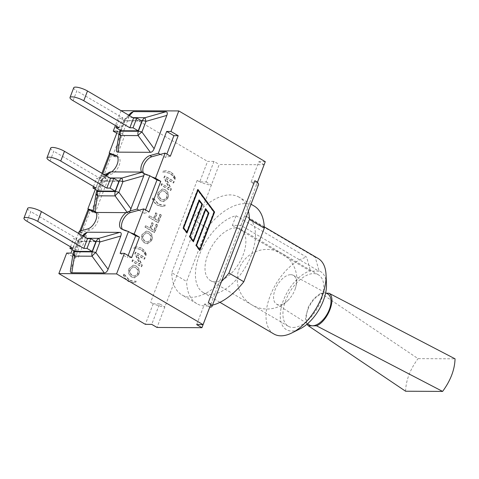 <?xml version="1.0" encoding="UTF-8"?>
<svg xmlns="http://www.w3.org/2000/svg" width="479" height="479" viewBox="0 0 479 479"><rect width="100%" height="100%" fill="white"/><g stroke="black" fill="none" stroke-linecap="round" stroke-linejoin="round"><path stroke-width="0.36" stroke-dasharray="2.4 1.8" d="M73.73 87.747A9.011 2.257 -159.1 0 0 76.808 90.932L73.083 100.686M141.934 121.073L124.857 120.983L119.696 117.954L122.893 117.972L76.808 90.932M119.169 127.725L122.893 117.972M116.553 126.187L119.696 117.954M124.857 120.983L121.133 130.737M132.934 117.648L127.33 117.618A5.676 5.221 -135 0 0 124.845 118.954A5.676 5.221 -135 0 0 123.564 121.235A5.676 1.425 20.9 0 1 123.564 120.936A5.676 1.425 20.9 0 1 124.738 120.54L141.173 120.624M116.463 149.933L129.575 115.217L131.156 112.637M129.575 115.217L123.564 121.235L119.505 131.869A5.676 3.575 9 0 0 119.199 132.707M121.061 110.685L115.403 125.516M111.505 171.913A9.993 5.371 120.4 0 1 109.074 173.117L107.524 173.548M108.122 172.943L106.548 175.524L100.536 181.547A5.676 1.425 20.9 0 1 100.53 181.248A5.676 1.425 20.9 0 1 101.704 180.846L118.145 180.936M109.907 177.96L104.302 177.931A5.676 5.221 -135 0 0 101.817 179.26A5.676 5.221 -135 0 0 100.536 181.547L96.477 192.181A5.676 3.575 9 0 0 96.171 193.013M93.435 210.239L106.548 175.524M93.381 210.826L94.519 211.239A9.993 5.371 120.4 0 1 94.992 211.461A9.993 5.371 120.4 0 1 96.022 212.46M126.145 212.616A9.993 5.371 120.4 0 1 128.576 211.419L130.025 211.017M118.906 181.379L101.823 181.29L98.099 191.043M50.702 148.053A9.011 2.257 -159.1 0 0 53.78 151.238L50.055 160.992M101.823 181.29L96.668 178.26L99.86 178.278L53.78 151.238M96.141 188.031L99.86 178.278M144.269 173.709L143.131 173.296A9.993 5.371 120.4 0 1 142.658 173.069A9.993 5.371 120.4 0 1 141.628 172.069M93.519 186.493L96.668 178.26M78.514 233.363L72.275 249.709M70.407 270.545L83.514 235.83L85.094 233.249M104.033 174.512L100.626 175.458L95.303 189.403M73.443 252.188A5.676 1.425 -159.1 0 0 73.449 252.487A5.676 3.575 9 0 0 73.137 253.319M86.873 238.267L81.268 238.237A5.676 5.221 -135 0 0 78.79 239.566A5.676 5.221 -135 0 0 77.508 241.853L73.449 252.487L70.802 269.12M95.878 241.685L78.796 241.596L75.071 251.349M27.674 208.365A9.011 2.257 -159.1 0 0 30.746 211.55L27.028 221.298M78.796 241.596L73.634 238.572L76.832 238.584L30.746 211.55M73.107 248.338L76.832 238.584M70.491 246.805L73.634 238.572M151.723 176.865L145.095 174.446A9.993 5.371 120.4 0 1 144.616 174.224A9.993 5.371 120.4 0 1 143.077 172.093M160.297 154.412L165.56 157.495L170.368 156.166M165.56 157.495L166.854 154.106M138.982 210.227L144.245 213.317L145.544 209.922M144.245 213.317L149.053 211.981M130.408 232.68L123.78 230.261A9.993 5.371 120.4 0 1 123.301 230.04A9.993 5.371 120.4 0 1 122.516 229.369M131.629 257.606L127.342 257.582L128.121 255.547M117.092 156.316L117.792 156.573A9.993 5.371 120.4 0 1 118.271 156.795A9.993 5.371 120.4 0 1 118.96 165.884A9.993 5.371 120.4 0 1 111.032 174.266L102.59 176.607L107.853 179.697L103.045 181.026L101.907 180.361L100.153 177.883L102.59 176.607L100.626 175.458M109.404 153.663L112.655 155.867L116.427 157.244L111.164 154.154M112.655 155.867L120.468 135.407L124.756 135.425L116.427 157.244M107.853 179.697L95.111 213.059L89.848 209.97M88.088 209.479L91.339 211.682L103.045 181.026M91.339 211.682L95.111 213.059M80.598 236.177L78.837 233.698L81.274 232.423L86.537 235.512L81.729 236.848L80.598 236.177L90.208 211.011M93.411 211.269L96.477 212.389A9.993 5.371 120.4 0 1 96.956 212.61A9.993 5.371 120.4 0 1 97.644 221.705A9.993 5.371 120.4 0 1 89.723 230.082L81.274 232.423L79.316 231.273M86.537 235.512L78.209 257.325L73.916 257.301L81.729 236.848M120.115 253.343L127.342 257.582M70.982 253.086L78.209 257.325M117.535 131.186L124.756 135.425M116.756 133.228L120.468 135.407M66.695 253.062L73.916 257.301M199.899 250.541L199.48 250.535L199.623 250.164M197.809 189.846L197.528 189.468L182.828 227.968L186.576 233.045L186.72 232.668M197.953 189.474L197.528 189.468M183.253 227.968L182.828 227.968M186.996 233.045L186.576 233.045M198.893 200.785L201.599 204.455L189.283 236.71L193.025 241.793L193.169 241.416M202.018 204.455L201.599 204.455M189.702 236.716L189.283 236.71M193.45 241.793L193.025 241.793M205.347 209.533L208.054 213.203L195.731 245.458L199.48 250.535M208.473 213.203L208.054 213.203M196.151 245.464L195.731 245.458M199.378 249.691L213.718 212.131L197.629 190.319M192.923 240.943L205.246 208.688L205.521 209.06M186.475 232.195L198.791 199.941L199.072 200.318M214.143 212.131L213.718 212.131M199.216 199.941L198.791 199.941M205.665 208.688L205.246 208.688M257.391 182.463L256.319 185.271A10.783 2.706 -159.1 0 0 258.546 184.511M210.898 304.111L210.544 304.111A10.783 2.706 -159.1 0 0 208.317 302.596M196.665 324.606L204.503 304.081L210.544 304.111A10.783 2.706 20.9 0 1 210.814 304.339M264.127 164.722L258.894 161.651L251.056 182.182L256.319 185.271L209.772 307.165M221.555 281.389A56.612 30.416 120.4 0 1 218.514 284.263A56.612 30.416 -59.6 0 1 181.93 294.932A56.612 30.416 -59.6 0 1 173.59 284.029A56.612 30.416 120.4 0 1 171.745 272.743L186.606 281.466L207.072 227.878A56.612 30.416 120.4 0 1 254.092 205.994M251.032 204.198L239.231 197.27A56.612 30.416 -59.6 0 1 247.571 208.173A56.612 30.416 120.4 0 1 248.409 211.065M207.072 227.878L192.205 219.154A56.612 30.416 120.4 0 1 202.647 207.94L157.004 327.462M239.231 197.27A56.612 30.416 -59.6 0 0 202.647 207.94L219.232 164.501L264.157 164.74M192.205 219.154L171.745 272.743M212.478 305.159A56.612 30.416 120.4 0 1 196.797 303.65A56.612 30.416 120.4 0 1 186.606 281.466M240.967 225.423L244.643 215.801A43.775 23.519 120.4 0 1 247.595 217.065A43.775 23.519 120.4 0 1 245.727 266.719A43.775 23.519 120.4 0 1 203.294 292.573A43.775 23.519 120.4 0 1 200.575 251.996A43.775 23.519 120.4 0 1 236.063 215.76L232.387 225.381L240.967 225.423L318.894 271.144L310.314 271.102L310.446 270.755A33.698 18.106 -59.6 0 0 280.826 309.524A33.698 18.106 -59.6 0 0 300.171 328.78M236.063 215.76L306.656 257.175L310.446 270.755M232.387 225.381L310.314 271.102M326.462 283.975A33.698 18.106 -59.6 0 0 319.026 270.797L315.242 257.223A43.775 23.519 120.4 0 1 318.194 258.486M273.892 333.995A43.775 23.519 120.4 0 1 271.174 293.417A43.775 23.519 120.4 0 1 306.656 257.175M319.026 270.797L318.894 271.144M293.082 327.486A29.794 16.011 -59.6 0 0 319.289 304.686A29.794 16.011 -59.6 0 0 318.445 274.838A29.794 16.011 -59.6 0 0 289.561 292.435A29.794 16.011 -59.6 0 0 288.292 326.241A29.794 16.011 -59.6 0 0 293.082 327.486M215.155 281.766A29.794 16.011 120.4 0 1 210.365 280.52A29.794 16.011 120.4 0 1 211.634 246.721A29.794 16.011 120.4 0 1 240.524 229.124A29.794 16.011 120.4 0 1 241.362 258.965A29.794 16.011 120.4 0 1 215.155 281.766M244.643 215.801L315.242 257.223M204.503 304.081L209.742 307.153M206.126 181.942L211.395 185.032A10.783 2.706 -159.1 0 1 200.09 181.912A10.783 2.706 20.9 0 1 197.156 180.397L199.737 181.912L206.126 181.942L213.969 161.417L219.232 164.501M251.056 182.182L257.091 182.212M159.579 303.842L153.543 303.812A10.783 2.706 20.9 0 0 164.842 306.931L159.579 303.842L151.741 324.373M197.156 180.397L150.604 302.297A10.783 2.706 -159.1 0 0 153.543 303.812L153.184 303.812L145.347 324.343M150.604 302.297L153.184 303.812M213.969 161.417L207.575 161.381L199.737 181.912M265.288 161.686L258.894 161.651M121.079 110.637L207.575 161.381M170.207 171.895L165.872 170.746L163.04 171.117L162.656 172.135L164.554 171.997L169.644 173.356L171.877 175.075L174.835 179.278L175.218 178.266L172.865 174.2L170.626 171.901L173.284 174.2L175.637 178.266L175.254 179.278L172.296 175.08L170.063 173.356L164.98 171.997L163.076 172.135L163.465 171.123L166.291 170.746L170.626 171.901M158.028 192.516C156.974 196.228 157.831 198.989 160.597 200.791L163.351 201.653L167.632 198.15C168.77 194.534 167.866 191.756 164.92 189.804L162.321 189.031L158.028 192.516L162.74 189.031L165.339 189.804C168.285 191.756 169.189 194.54 168.057 198.156L163.77 201.653L161.016 200.791C158.25 198.989 157.393 196.228 158.447 192.516M149.334 215.772L148.747 217.304L158.04 222.753L161.016 214.957L159.92 214.311L157.525 220.579L154.651 218.891L156.723 213.472L155.627 212.826L153.555 218.25L149.334 215.772L153.975 218.25L156.046 212.832L157.142 213.472L155.07 218.897L157.95 220.579L160.339 214.317L161.441 214.957L158.459 222.759L149.173 217.31L149.753 215.778M141.94 234.632C140.886 238.344 141.742 241.105 144.514 242.907L147.263 243.769L151.55 240.272C152.687 236.656 151.783 233.872 148.837 231.92L146.233 231.147L141.94 234.632L146.658 231.147L149.256 231.926C152.202 233.872 153.106 236.656 151.969 240.272L147.688 243.775L144.933 242.907C142.167 241.105 141.311 238.35 142.365 234.638M132.503 259.846L131.947 261.306L141.239 266.755L141.838 265.192L136.862 254.84L144.155 259.115L144.712 257.654L135.425 252.205L134.827 253.774L139.796 264.127L132.503 259.846L140.221 264.127L135.246 253.774L135.844 252.205L145.131 257.66L144.574 259.121L137.281 254.84L142.257 265.192L141.658 266.761L132.366 261.306L132.928 259.846M123.732 274.066L123.343 275.078C124.372 277.784 126.049 279.904 128.372 281.454L132.563 282.61L135.521 282.227L135.904 281.215L131.426 281.053L128.923 279.993L123.732 274.066L124.151 274.072L129.342 279.993L133.545 281.365L136.329 281.215L135.94 282.227L132.982 282.61L128.791 281.46C126.468 279.91 124.791 277.784 123.762 275.084L124.151 274.072M128.941 268.689C127.881 272.401 128.737 275.156 131.509 276.964L134.264 277.826L138.545 274.323C139.682 270.707 138.778 267.929 135.832 265.977L133.234 265.204L128.941 268.689L133.653 265.204L136.252 265.977C139.197 267.929 140.102 270.713 138.964 274.329L134.683 277.826L131.929 276.964C129.162 275.162 128.306 272.401 129.36 268.689M141.119 248.068L136.784 246.919L133.952 247.29L133.569 248.302L135.467 248.17L140.557 249.529L142.79 251.247L145.748 255.451L146.131 254.439L143.778 250.373L141.539 248.074L144.197 250.373L146.55 254.439L146.167 255.451L143.209 251.253L140.976 249.529L135.892 248.17L133.988 248.308L134.377 247.296L137.204 246.919L141.539 248.074M145.568 225.633L144.987 227.166L154.274 232.614L157.256 224.813L156.154 224.172L153.765 230.441L150.885 228.752L152.957 223.328L151.861 222.687L149.789 228.106L145.568 225.633L150.208 228.112L152.28 222.687L153.382 223.334L151.31 228.752L154.184 230.441L156.573 224.172L157.675 224.819L154.693 232.614L145.406 227.166L145.993 225.633M152.819 197.893L152.43 198.905C153.46 201.611 155.136 203.731 157.459 205.281L161.651 206.437L164.608 206.054L164.998 205.042L160.513 204.88L158.01 203.82L152.819 197.893L153.238 197.899L158.429 203.82L162.632 205.192L165.417 205.042L165.027 206.054L162.07 206.437L157.878 205.287C155.555 203.737 153.879 201.611 152.849 198.911L153.238 197.899M161.591 183.673L161.034 185.133L170.326 190.582L170.925 189.019L165.95 178.667L173.242 182.942L173.799 181.481L164.513 176.032L163.914 177.601L168.883 187.954L161.591 183.673L169.309 187.954L164.333 177.601L164.932 176.032L174.218 181.487L173.661 182.948L166.369 178.667L171.344 189.019L170.746 190.588L161.453 185.133L162.016 183.673M161.034 185.133L161.453 185.133M168.883 187.954L169.309 187.954M163.914 177.601L164.333 177.601M164.513 176.032L164.932 176.032M173.799 181.481L174.218 181.487M173.242 182.942L173.661 182.948M165.95 178.667L166.369 178.667M170.925 189.019L171.344 189.019M170.326 190.582L170.746 190.588M152.43 198.905L152.849 198.911M164.998 205.042L165.417 205.042M164.608 206.054L165.027 206.054M144.987 227.166L145.406 227.166M149.789 228.106L150.208 228.112M151.861 222.687L152.28 222.687M152.957 223.328L153.382 223.334M150.885 228.752L151.31 228.752M153.765 230.441L154.184 230.441M156.154 224.172L156.573 224.172M157.256 224.813L157.675 224.819M154.274 232.614L154.693 232.614M133.952 247.29L134.377 247.296M146.131 254.439L146.55 254.439M145.748 255.451L146.167 255.451M133.569 248.302L133.988 248.308M130.408 269.318L133.479 266.869L135.665 267.563C138.006 269.084 138.754 271.132 137.916 273.701L134.928 276.185L132.515 275.377C130.264 273.838 129.564 271.815 130.408 269.318L133.06 266.863L135.246 267.563C137.587 269.084 138.335 271.126 137.497 273.695L134.503 276.185L132.096 275.377C129.845 273.832 129.138 271.815 129.989 269.318M123.343 275.078L123.762 275.084M135.904 281.215L136.329 281.215M135.521 282.227L135.94 282.227M131.947 261.306L132.366 261.306M139.796 264.127L140.221 264.127M134.827 253.774L135.246 253.774M135.425 252.205L135.844 252.205M144.712 257.654L145.131 257.66M144.155 259.115L144.574 259.121M136.862 254.84L137.281 254.84M141.838 265.192L142.257 265.192M141.239 266.755L141.658 266.761M143.413 235.261L146.484 232.812L148.67 233.507C151.011 235.027 151.759 237.075 150.921 239.644L147.933 242.129L145.52 241.326C143.269 239.781 142.568 237.758 143.413 235.261L146.065 232.812L148.25 233.507C150.592 235.027 151.34 237.075 150.502 239.644L147.508 242.129L145.101 241.32C142.844 239.775 142.143 237.758 142.993 235.261M148.747 217.304L149.173 217.31M153.555 218.25L153.975 218.25M155.627 212.826L156.046 212.832M156.723 213.472L157.142 213.472M154.651 218.891L155.07 218.897M157.525 220.579L157.95 220.579M159.92 214.311L160.339 214.317M161.016 214.957L161.441 214.957M158.04 222.753L158.459 222.759M159.501 193.145L162.567 190.696L164.752 191.39C167.093 192.911 167.842 194.959 167.003 197.528L164.016 200.012L161.603 199.204C159.351 197.665 158.651 195.642 159.501 193.145L162.147 190.69L164.333 191.39C166.674 192.911 167.422 194.953 166.584 197.522L163.59 200.012L161.183 199.204C158.932 197.659 158.226 195.642 159.076 193.145M163.04 171.117L163.465 171.123M175.218 178.266L175.637 178.266M174.835 179.278L175.254 179.278M162.656 172.135L163.076 172.135M290.759 274.683A16.675 8.957 120.4 0 1 293.298 275.299A16.675 8.957 120.4 0 1 295.088 289.274A16.675 8.957 120.4 0 1 294.89 289.813A16.675 8.957 120.4 0 1 289.496 298.806A16.675 8.957 120.4 0 1 276.425 304.057A16.675 8.957 120.4 0 1 276.161 287.31A16.675 8.957 120.4 0 1 290.759 274.683M327.6 293.884A18.004 9.676 -59.6 0 0 310.302 304.608A18.004 9.676 -59.6 0 0 309.38 324.942M306.925 324.271L305.392 318.056L308.506 306.452L314.032 298.375L320.756 293.184L326.361 293.214M320.756 293.184L418.035 358.633L455.05 358.825M405.593 391.223C405.935 380.338 410.084 369.477 418.035 358.633M120.894 130.593L124.738 120.54A5.676 4.568 90.3 0 1 127.33 117.618L129.384 115.565M116.864 148.508L119.505 131.869A5.676 1.425 20.9 0 1 119.499 131.569M97.866 190.905L101.704 180.846A5.676 4.568 90.3 0 1 104.302 177.931L106.35 175.871M93.836 208.814L96.477 192.181A5.676 1.425 20.9 0 1 96.471 191.875M83.322 236.183L81.268 238.237A5.676 4.568 90.3 0 0 78.676 241.159L95.117 241.242M74.838 251.212L78.676 241.159A5.676 1.425 -159.1 0 0 77.502 241.554A5.676 1.425 -159.1 0 0 77.508 241.853L83.514 235.83M143.131 173.296L145.095 174.446M128.576 211.419L129.27 211.826M109.074 173.117L111.032 174.266M101.554 176.895L102.751 173.757M111.517 155.196L101.907 180.361M80.238 232.71L80.963 230.818M94.519 211.239L96.477 212.389M87.759 228.932L89.723 230.082M116.738 155.95L117.792 156.573M121.816 229.112L123.78 230.261M158.01 203.82L158.429 203.82M160.513 204.88L160.938 204.88M160.579 206.371L160.998 206.371M157.459 205.281L157.878 205.287M143.778 250.373L144.197 250.373M144.335 253.068L144.754 253.074M142.79 251.247L143.209 251.253M140.557 249.529L140.976 249.529M131.509 276.964L131.929 276.964M135.832 265.977L136.252 265.977M138.545 274.323L138.964 274.329M135.246 267.563L135.665 267.563M137.497 273.695L137.916 273.701M132.096 275.377L132.515 275.377M128.923 279.993L129.342 279.993M131.426 281.053L131.851 281.053M131.491 282.544L131.911 282.544M128.372 281.454L128.791 281.46M144.514 242.907L144.933 242.907M148.837 231.92L149.256 231.926M151.55 240.272L151.969 240.272M148.25 233.507L148.67 233.507M150.502 239.644L150.921 239.644M145.101 241.32L145.52 241.326M160.597 200.791L161.016 200.791M164.92 189.804L165.339 189.804M167.632 198.15L168.057 198.156M164.333 191.39L164.752 191.39M166.584 197.522L167.003 197.528M161.183 199.204L161.603 199.204M172.865 174.2L173.284 174.2M173.422 176.895L173.841 176.901M171.877 175.075L172.296 175.08M169.644 173.356L170.063 173.356M128.653 115.14L124.845 118.954A5.676 5.676 0 0 0 123.564 120.936L120.061 130.108M105.625 175.446L101.817 179.26A5.676 5.676 0 0 0 100.53 181.248L97.033 190.414M82.598 235.752L78.79 239.566A5.676 5.676 0 0 0 77.502 241.554L74 250.721M142.658 173.069L144.616 174.224M101.913 173.272L100.225 177.691M79.819 231.135L78.915 233.507M94.992 211.461L96.956 212.61M116.307 155.645L118.271 156.795M121.343 228.89L123.301 230.04M196.797 303.65L181.93 294.932M210.365 280.52L288.292 326.241M240.524 229.124L318.445 274.838M203.294 292.573L219.933 302.339M247.595 217.065L264.234 226.83M161.651 206.437L162.07 206.437M136.784 246.919L137.204 246.919M135.467 248.17L135.892 248.17M133.234 265.204L133.653 265.204M134.264 277.826L134.683 277.826M133.479 266.869L133.06 266.863M134.928 276.185L134.503 276.185M132.563 282.61L132.982 282.61M146.233 231.147L146.658 231.147M147.263 243.769L147.688 243.775M146.484 232.812L146.065 232.812M147.933 242.129L147.508 242.129M162.321 189.031L162.74 189.031M163.351 201.653L163.77 201.653M162.567 190.696L162.147 190.69M164.016 200.012L163.59 200.012M165.872 170.746L166.291 170.746M164.554 171.997L164.98 171.997M295.088 289.274A29.794 29.794 0 0 0 267.192 249.427A29.794 29.794 0 0 0 239.883 291.489A29.794 29.794 0 0 0 289.496 298.806M276.425 304.057L307.518 323.762M293.298 275.299L325.666 292.837"/><path stroke-width="0.72" d="M87.489 90.992A9.011 2.257 -159.1 0 0 78.891 87.585A9.011 2.257 -159.1 0 0 73.73 87.747L70.006 97.5A9.011 2.257 20.9 0 1 75.167 97.333A9.011 2.257 20.9 0 1 83.765 100.74L87.489 90.992L133.575 118.026L136.772 118.044L133.048 127.797L129.851 127.779L83.765 100.74M70.006 97.5A9.011 2.257 20.9 0 0 73.083 100.686L119.169 127.725L115.972 127.707L121.133 130.737L138.209 130.821L141.934 121.073L136.772 118.044M133.575 118.026L129.851 127.779M115.972 127.707L116.553 126.187M141.173 120.624L142.389 120.636A5.676 1.425 20.9 0 1 145.981 121.355L144.987 117.714L132.934 117.648M128.653 115.14L131.156 112.637L133.342 111.601L165.854 111.769C167.339 111.876 167.668 113.086 166.848 115.409L154.13 148.7C153.184 151.023 151.927 152.232 150.37 152.316L117.858 152.148C116.726 152.106 116.265 151.37 116.463 149.933L119.199 132.707A5.676 3.575 9 0 0 120.498 135.509A5.676 4.568 -89.7 0 1 120.672 131.174L120.894 130.593M165.854 111.769L144.987 117.714A5.676 4.568 -89.7 0 0 142.389 120.636L138.329 131.264A5.676 4.568 90.3 0 0 138.156 135.605A5.676 1.7 -36.2 0 1 141.922 131.988L145.981 121.355L166.848 115.409M138.209 130.821L133.048 127.797M115.403 125.516L113.242 131.168L117.535 131.186L109.2 153.005L115.828 155.424A9.993 5.371 120.4 0 1 116.307 155.645A9.993 5.371 120.4 0 1 117.577 163.111A9.993 5.371 120.4 0 1 111.505 171.913L141.628 172.069A9.993 5.371 120.4 0 1 142.502 162.806A9.993 5.371 120.4 0 1 149.891 155.597L158.333 153.262L166.662 131.444L170.955 131.468L178.793 110.936L121.061 110.685M141.628 172.069L142.82 172.081L121.959 178.02L109.907 177.96M106.35 175.871L110.314 171.907L111.505 171.913M110.314 171.907L108.122 172.943L105.625 175.446M118.145 180.936L119.361 180.942L115.301 191.576A5.676 4.568 90.3 0 0 115.122 195.911A5.676 1.7 -36.2 0 1 118.888 192.295L122.947 181.661L121.959 178.02A5.676 4.568 -89.7 0 0 119.361 180.942A5.676 1.425 20.9 0 1 122.947 181.661L143.814 175.721L130.025 211.017L137.024 209.078L149.759 175.715L144.269 173.709L143.814 175.721M131.102 209.006L118.888 192.295A5.676 1.425 20.9 0 0 115.301 191.576L97.644 191.48A5.676 1.425 20.9 0 0 96.471 191.875A5.676 5.676 0 0 0 96.171 193.013A5.676 3.575 9 0 0 97.471 195.821A5.676 4.568 -89.7 0 1 97.644 191.48L97.866 190.905M144.269 173.709L142.82 172.081M95.303 189.403L87.891 208.82L93.381 210.826L93.435 210.239M93.381 210.826L94.83 212.454L97.471 195.821L115.122 195.911L127.336 212.628L130.025 211.017M127.336 212.628L94.83 212.454M46.978 157.807A9.011 2.257 20.9 0 0 50.055 160.992L96.141 188.031L92.944 188.013L98.099 191.043L115.182 191.133L118.906 181.379L113.745 178.35L110.02 188.103L106.823 188.085L60.737 161.052L64.461 151.298A9.011 2.257 -159.1 0 0 55.863 147.891A9.011 2.257 -159.1 0 0 50.702 148.053L46.978 157.807A9.011 2.257 20.9 0 1 52.139 157.645A9.011 2.257 20.9 0 1 60.737 161.052M113.745 178.35L110.547 178.338L64.461 151.298M110.547 178.338L106.823 188.085M115.182 191.133L110.02 188.103M92.944 188.013L93.519 186.493M96.022 212.46A9.993 5.371 120.4 0 1 95.147 221.729A9.993 5.371 120.4 0 1 87.759 228.932L79.316 231.273L78.514 233.363M72.275 249.709L70.982 253.086L66.695 253.062L58.851 273.593L116.565 273.898L124.408 253.367L120.115 253.343L128.444 231.531L121.816 229.112A9.993 5.371 120.4 0 1 121.343 228.89A9.993 5.371 120.4 0 1 120.073 221.424A9.993 5.371 120.4 0 1 126.145 212.616M82.598 235.752L85.094 233.249L87.28 232.213L119.792 232.387C121.283 232.489 121.612 233.704 120.786 236.027L108.074 269.318C107.122 271.641 105.871 272.844 104.308 272.934L71.796 272.761C70.67 272.725 70.203 271.982 70.407 270.545L73.137 253.319A5.676 3.575 9 0 0 74.437 256.127L92.094 256.217L104.308 272.934M107.524 173.548L104.033 174.512M108.074 269.318L95.86 252.601A5.676 1.7 143.8 0 0 92.094 256.217A5.676 4.568 90.3 0 1 92.273 251.882L74.616 251.786A5.676 4.568 90.3 0 0 74.437 256.127L71.796 272.761M120.786 236.027L99.919 241.973L98.925 238.326A5.676 4.568 90.3 0 0 96.333 241.248L92.273 251.882A5.676 1.425 -159.1 0 1 95.86 252.601L99.919 241.973A5.676 1.425 -159.1 0 0 96.333 241.248L95.117 241.242M23.95 218.113A9.011 2.257 20.9 0 0 27.028 221.298L73.107 248.338L69.91 248.32L75.071 251.349L92.154 251.439L95.878 241.685L90.717 238.662L86.992 248.409L83.795 248.397L37.709 221.358L41.434 211.604A9.011 2.257 -159.1 0 0 32.829 208.197A9.011 2.257 -159.1 0 0 27.674 208.365L23.95 218.113A9.011 2.257 20.9 0 1 29.105 217.951A9.011 2.257 20.9 0 1 37.709 221.358M90.717 238.662L87.519 238.644L41.434 211.604M87.519 238.644L83.795 248.397M92.154 251.439L86.992 248.409M69.91 248.32L70.491 246.805M143.077 172.093A9.993 5.371 120.4 0 1 144.939 163.07A9.993 5.371 120.4 0 1 151.849 156.753L165.105 153.076L155.495 178.242L160.758 181.331L156.986 179.954L151.723 176.865L155.495 178.242M166.854 154.106L173.889 135.683L178.182 135.707L170.368 156.166L165.105 153.076M145.544 209.922L156.986 179.954M160.758 181.331L149.053 211.981L143.79 208.892L130.539 212.568A9.993 5.371 120.4 0 0 122.995 220.089A9.993 5.371 120.4 0 0 122.516 229.369M130.408 232.68L134.18 234.057L139.443 237.147L135.671 235.77L128.444 231.531M143.79 208.892L134.18 234.057M128.121 255.547L135.671 235.77M139.443 237.147L131.629 257.606L124.408 253.367M137.024 209.078L138.982 210.227M102.751 173.757L110.35 153.855L117.092 156.316M110.35 153.855L109.404 153.663M93.411 211.269L88.088 209.479M166.662 131.444L173.889 135.683M158.333 153.262L160.297 154.412M111.164 154.154L109.2 153.005M89.848 209.97L87.891 208.82M113.242 131.168L116.756 133.228M151.723 176.865L149.759 175.715M116.565 273.898L203.06 324.642L210.898 304.111L208.317 302.596L254.87 180.703L257.451 182.212L265.288 161.686L178.793 110.936M170.955 131.468L178.182 135.707M214.598 212.047L199.899 250.541L196.151 245.464L208.473 213.203L205.766 209.533L193.45 241.793L189.702 236.716L202.018 204.455L199.318 200.785L186.996 233.045L183.253 227.968L197.953 189.474L214.598 212.047L214.179 212.041L197.809 189.846M199.623 250.164L214.179 212.041M186.72 232.668L198.893 200.785L199.318 200.785M193.169 241.416L205.347 209.533L205.766 209.533M196.192 245.374L199.378 249.691L199.797 249.691L214.143 212.131L198.055 190.319L197.629 190.319L183.289 227.878L186.475 232.195L186.894 232.201L199.216 199.941L202.479 204.371L202.06 204.365L189.738 236.626L192.923 240.943L193.348 240.949L205.665 208.688L208.928 213.113L208.509 213.113L196.192 245.374L196.612 245.374L199.797 249.691M205.521 209.06L208.509 213.113M199.072 200.318L202.06 204.365M198.055 190.319L183.708 227.878L183.289 227.878M183.708 227.878L186.894 232.201M202.479 204.371L190.163 236.626L189.738 236.626M190.163 236.626L193.348 240.949M208.928 213.113L196.612 245.374M210.814 304.339A10.783 2.706 20.9 0 1 211.999 306.41L258.546 184.511A10.783 2.706 -159.1 0 0 257.091 182.212L257.451 182.212M254.87 180.703A10.783 2.706 20.9 0 1 257.091 182.212M211.999 306.41A10.783 2.706 20.9 0 1 209.772 307.165L201.928 327.696L157.004 327.462L151.741 324.373L145.347 324.343L58.851 273.593M228.956 273.042L249.415 219.46L264.276 228.178L243.817 281.766L228.956 273.042A56.612 30.416 120.4 0 1 221.555 281.389M248.409 211.065A56.612 30.416 120.4 0 1 249.415 219.46M251.032 204.198L254.092 205.994A56.612 30.416 120.4 0 1 264.276 228.178M243.817 281.766A56.612 30.416 120.4 0 1 212.478 305.159M264.234 226.83L318.194 258.486A43.775 23.519 120.4 0 1 326.037 274.724A43.775 23.519 120.4 0 1 291.891 332.923A43.775 23.519 120.4 0 1 273.892 333.995L219.933 302.339M291.891 332.923L300.171 328.78A33.698 18.106 -59.6 0 0 326.462 283.975L326.037 274.724M257.391 182.463L264.127 164.722M203.06 324.642L196.665 324.606L201.928 327.696M307.518 323.762L309.38 324.942A18.004 9.676 -59.6 0 0 329.318 309.56A18.004 9.676 -59.6 0 0 327.6 293.884L325.666 292.837M326.361 293.214L328.983 293.226C336.767 298.028 327.947 321.128 316.535 325.822L308.308 325.774L306.925 324.271M328.983 293.226L455.05 358.825C454.709 369.71 450.559 380.571 442.602 391.415L405.593 391.223L308.308 325.774M316.535 325.822L442.602 391.415M154.13 148.7L141.922 131.988A5.676 1.425 20.9 0 0 138.329 131.264L120.672 131.174A5.676 1.425 20.9 0 0 119.499 131.569L120.061 130.108M129.384 115.565L133.342 111.601M117.858 152.148L120.498 135.509L138.156 135.605L150.37 152.316M74.838 251.212L74.616 251.786A5.676 1.425 -159.1 0 0 73.443 252.188A5.676 5.676 0 0 0 73.137 253.319M119.792 232.387L98.925 238.326L86.873 238.267M83.322 236.183L87.28 232.213M149.891 155.597L151.849 156.753M129.27 211.826L130.539 212.568M80.963 230.818L89.034 209.67M115.828 155.424L116.738 155.95M119.499 131.569A5.676 5.676 0 0 0 119.199 132.707M96.471 191.875L97.033 190.414M93.447 210.155L96.171 193.013M73.443 252.188L74 250.721M109.326 153.855L101.913 173.272M88.016 209.67L79.819 231.135"/></g></svg>
